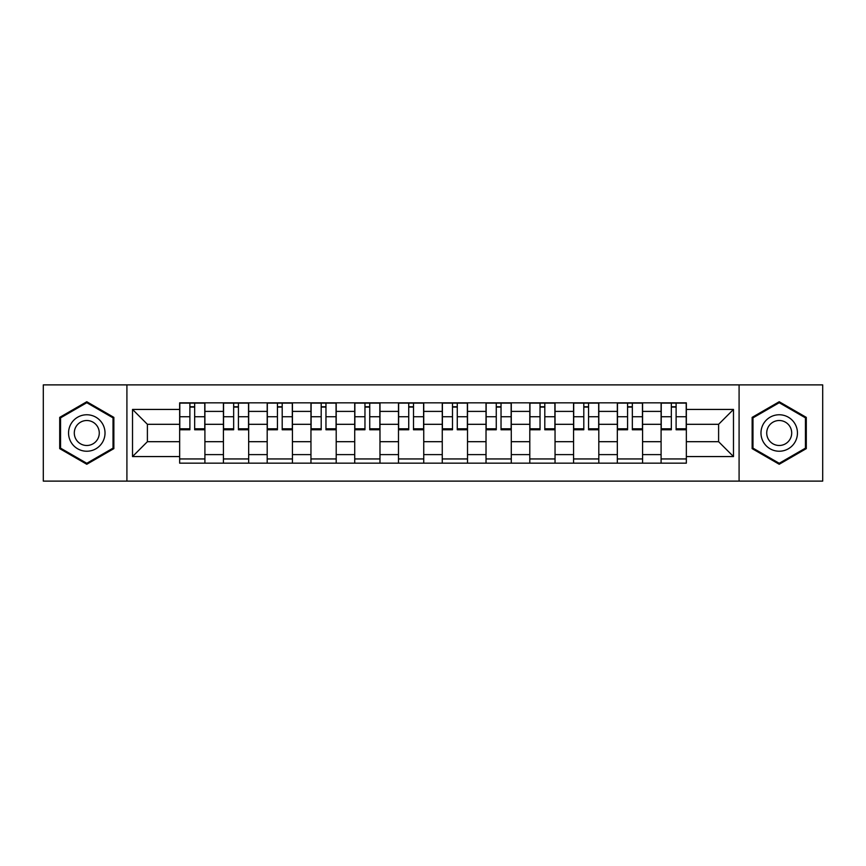 <?xml version="1.0" encoding="UTF-8"?>
<svg xmlns="http://www.w3.org/2000/svg" width="866" height="866" viewBox="0 0 866 866"><rect width="100%" height="100%" fill="white"/><g stroke="black" fill="none" stroke-linecap="round" stroke-linejoin="round"><path stroke-width="1.3" d="M739.088 481.117L822.7 481.117L822.7 384.883L43.3 384.883L43.3 481.117L739.088 481.117L739.088 384.883M223.417 463.158L223.417 411.393L204.906 411.393L204.906 463.158M204.906 411.393L204.906 402.842M223.417 411.393L223.417 402.842M248.672 402.842L248.672 463.158M267.193 463.158L267.193 402.842M292.437 402.842L292.437 463.158M310.959 463.158L310.959 402.842M336.203 402.842L336.203 463.158M354.724 463.158L354.724 402.842M379.979 402.842L379.979 463.158M398.49 463.158L398.49 402.842M423.745 402.842L423.745 463.158M442.255 463.158L442.255 402.842M467.51 402.842L467.51 463.158M486.021 463.158L486.021 402.842M511.276 402.842L511.276 463.158M529.797 463.158L529.797 402.842M555.041 402.842L555.041 463.158M573.563 463.158L573.563 402.842M598.807 402.842L598.807 463.158M617.328 463.158L617.328 402.842M642.583 402.842L642.583 463.158M661.094 463.158L661.094 402.842M661.094 441.692L642.583 441.692M617.328 441.692L598.807 441.692M573.563 441.692L555.041 441.692M529.797 441.692L511.276 441.692M486.021 441.692L467.51 441.692M442.255 441.692L423.745 441.692M398.49 441.692L379.979 441.692M354.724 441.692L336.203 441.692M310.959 441.692L292.437 441.692M267.193 441.692L248.672 441.692M223.417 441.692L204.906 441.692M661.094 424.308L642.583 424.308M617.328 424.308L598.807 424.308M573.563 424.308L555.041 424.308M529.797 424.308L511.276 424.308M486.021 424.308L467.51 424.308M442.255 424.308L423.745 424.308M398.49 424.308L379.979 424.308M354.724 424.308L336.203 424.308M310.959 424.308L292.437 424.308M267.193 424.308L248.672 424.308M223.417 424.308L204.906 424.308M147.393 441.692L179.652 441.692L179.652 424.308L147.393 424.308L147.393 441.692L132.52 456.566L132.52 409.434L179.652 409.434L179.652 424.308M686.348 424.308L686.348 441.692L718.607 441.692L718.607 424.308L686.348 424.308L686.348 402.842L179.652 402.842L179.652 409.434M686.348 409.434L733.48 409.434L733.48 456.566L686.348 456.566L686.348 441.692M179.652 441.692L179.652 463.158L686.348 463.158L686.348 456.566M179.652 456.566L132.52 456.566M126.912 481.117L126.912 384.883M113.857 417.369L86.784 401.737L59.711 417.369L59.711 448.631L86.784 464.263L113.857 448.631L113.857 417.369M806.289 417.369L779.216 401.737L752.143 417.369L752.143 448.631L779.216 464.263L806.289 448.631L806.289 417.369M204.906 458.948L179.652 458.948M189.892 407.052L194.666 407.052M248.672 458.948L223.417 458.948M233.658 407.052L238.431 407.052M292.437 458.948L267.193 458.948M277.434 407.052L282.197 407.052M336.203 458.948L310.959 458.948M321.199 407.052L325.962 407.052M379.979 458.948L354.724 458.948M364.965 407.052L369.739 407.052M423.745 458.948L398.49 458.948M408.73 407.052L413.504 407.052M467.51 458.948L442.255 458.948M452.496 407.052L457.27 407.052M511.276 458.948L486.021 458.948M496.261 407.052L501.035 407.052M555.041 458.948L529.797 458.948M540.038 407.052L544.801 407.052M598.807 458.948L573.563 458.948M583.803 407.052L588.566 407.052M642.583 458.948L617.328 458.948M627.569 407.052L632.342 407.052M686.348 458.948L661.094 458.948M671.334 407.052L676.108 407.052M132.52 409.434L147.393 424.308M718.607 441.692L733.48 456.566M718.607 424.308L733.48 409.434M194.666 429.774L194.666 403.123L204.766 403.123L204.766 429.774L194.666 429.774M189.892 406.771L194.666 406.771M189.892 403.123L179.792 403.123L179.792 429.774L189.892 429.774L189.892 403.123L198.866 403.123M238.431 429.774L238.431 403.123L248.531 403.123L248.531 429.774L238.431 429.774M233.658 406.771L238.431 406.771M233.658 403.123L223.558 403.123L223.558 429.774L233.658 429.774L233.658 403.123L242.642 403.123M282.197 429.774L282.197 403.123L292.297 403.123L292.297 429.774L282.197 429.774M277.434 406.771L282.197 406.771M277.434 403.123L267.323 403.123L267.323 429.774L277.434 429.774L277.434 403.123L286.408 403.123M70.99 442.115A18.24 18.24 0 0 0 95.909 448.794A18.24 18.24 0 0 0 102.578 423.885A18.24 18.24 0 0 0 77.669 417.206A18.24 18.24 0 0 0 70.99 442.115M75.97 439.246A12.481 12.481 0 0 0 93.03 443.814A12.481 12.481 0 0 0 97.598 426.754A12.481 12.481 0 0 0 80.549 422.186A12.481 12.481 0 0 0 75.97 439.246M86.784 402.712L113.024 417.856L113.024 448.144L86.784 463.288L60.555 448.144L60.555 417.856L86.784 402.712M763.422 442.115A18.24 18.24 0 0 0 788.331 448.794A18.24 18.24 0 0 0 795.01 423.885A18.24 18.24 0 0 0 770.091 417.206A18.24 18.24 0 0 0 763.422 442.115M768.402 439.246A12.481 12.481 0 0 0 785.451 443.814A12.481 12.481 0 0 0 790.03 426.754A12.481 12.481 0 0 0 772.97 422.186A12.481 12.481 0 0 0 768.402 439.246M779.216 402.712L805.445 417.856L805.445 448.144L779.216 463.288L752.976 448.144L752.976 417.856L779.216 402.712M325.962 429.774L325.962 403.123L336.062 403.123L336.062 429.774L325.962 429.774M321.199 406.771L325.962 406.771M321.199 403.123L311.1 403.123L311.1 429.774L321.199 429.774L321.199 403.123L330.173 403.123M369.739 429.774L369.739 403.123L379.838 403.123L379.838 429.774L369.739 429.774M364.965 406.771L369.739 406.771M364.965 403.123L354.865 403.123L354.865 429.774L364.965 429.774L364.965 403.123L373.939 403.123M413.504 429.774L413.504 403.123L423.604 403.123L423.604 429.774L413.504 429.774M408.73 406.771L413.504 406.771M408.73 403.123L398.631 403.123L398.631 429.774L408.73 429.774L408.73 403.123L417.704 403.123M457.27 429.774L457.27 403.123L467.369 403.123L467.369 429.774L457.27 429.774M452.496 406.771L457.27 406.771M452.496 403.123L442.396 403.123L442.396 429.774L452.496 429.774L452.496 403.123L461.481 403.123M501.035 429.774L501.035 403.123L511.135 403.123L511.135 429.774L501.035 429.774M496.261 406.771L501.035 406.771M496.261 403.123L486.162 403.123L486.162 429.774L496.261 429.774L496.261 403.123L505.246 403.123M544.801 429.774L544.801 403.123L554.9 403.123L554.9 429.774L544.801 429.774M540.038 406.771L544.801 406.771M540.038 403.123L529.938 403.123L529.938 429.774L540.038 429.774L540.038 403.123L549.012 403.123M588.566 429.774L588.566 403.123L598.677 403.123L598.677 429.774L588.566 429.774M583.803 406.771L588.566 406.771M583.803 403.123L573.703 403.123L573.703 429.774L583.803 429.774L583.803 403.123L592.777 403.123M632.342 429.774L632.342 403.123L642.442 403.123L642.442 429.774L632.342 429.774M627.569 406.771L632.342 406.771M627.569 403.123L617.469 403.123L617.469 429.774L627.569 429.774L627.569 403.123L636.542 403.123M676.108 429.774L676.108 403.123L686.208 403.123L686.208 429.774L676.108 429.774M671.334 406.771L676.108 406.771M671.334 403.123L661.234 403.123L661.234 429.774L671.334 429.774L671.334 403.123L680.319 403.123M617.328 411.393L598.807 411.393M573.563 411.393L555.041 411.393M529.797 411.393L511.276 411.393M486.021 411.393L467.51 411.393M442.255 411.393L423.745 411.393M398.49 411.393L379.979 411.393M354.724 411.393L336.203 411.393M310.959 411.393L292.437 411.393M267.193 411.393L248.672 411.393M661.094 411.393L642.583 411.393M617.328 454.607L598.807 454.607M573.563 454.607L555.041 454.607M529.797 454.607L511.276 454.607M486.021 454.607L467.51 454.607M442.255 454.607L423.745 454.607M398.49 454.607L379.979 454.607M354.724 454.607L336.203 454.607M310.959 454.607L292.437 454.607M267.193 454.607L248.672 454.607M223.417 454.607L204.906 454.607M661.094 454.607L642.583 454.607M194.666 428.811L204.766 428.811M194.666 416.741L204.766 416.741M179.792 428.811L189.892 428.811M179.792 416.741L189.892 416.741M238.431 428.811L248.531 428.811M238.431 416.741L248.531 416.741M223.558 428.811L233.658 428.811M223.558 416.741L233.658 416.741M282.197 428.811L292.297 428.811M282.197 416.741L292.297 416.741M267.323 428.811L277.434 428.811M267.323 416.741L277.434 416.741M325.962 428.811L336.062 428.811M325.962 416.741L336.062 416.741M311.1 428.811L321.199 428.811M311.1 416.741L321.199 416.741M369.739 428.811L379.838 428.811M369.739 416.741L379.838 416.741M354.865 428.811L364.965 428.811M354.865 416.741L364.965 416.741M413.504 428.811L423.604 428.811M413.504 416.741L423.604 416.741M398.631 428.811L408.73 428.811M398.631 416.741L408.73 416.741M457.27 428.811L467.369 428.811M457.27 416.741L467.369 416.741M442.396 428.811L452.496 428.811M442.396 416.741L452.496 416.741M501.035 428.811L511.135 428.811M501.035 416.741L511.135 416.741M486.162 428.811L496.261 428.811M486.162 416.741L496.261 416.741M544.801 428.811L554.9 428.811M544.801 416.741L554.9 416.741M529.938 428.811L540.038 428.811M529.938 416.741L540.038 416.741M588.566 428.811L598.677 428.811M588.566 416.741L598.677 416.741M573.703 428.811L583.803 428.811M573.703 416.741L583.803 416.741M632.342 428.811L642.442 428.811M632.342 416.741L642.442 416.741M617.469 428.811L627.569 428.811M617.469 416.741L627.569 416.741M676.108 428.811L686.208 428.811M676.108 416.741L686.208 416.741M661.234 428.811L671.334 428.811M661.234 416.741L671.334 416.741"/></g></svg>
